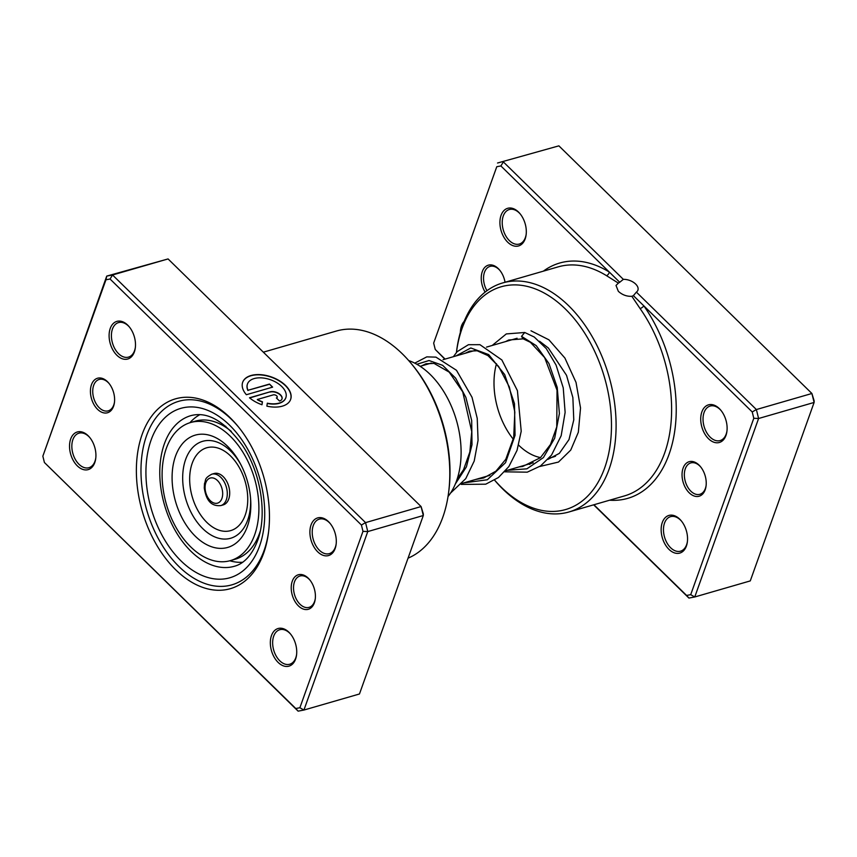 <?xml version="1.0" encoding="UTF-8"?>
<svg xmlns="http://www.w3.org/2000/svg" width="857" height="857" viewBox="0 0 857 857"><rect width="100%" height="100%" fill="white"/><g stroke="black" fill="none" stroke-linecap="round" stroke-linejoin="round"><path stroke-width="1.29" d="M485.126 292.098A17.965 11.473 73.9 0 1 482.287 271.615A17.965 11.473 73.9 0 1 499.695 270.159A17.965 11.473 73.9 0 1 505.041 282.242M500.017 270.555A16.337 10.434 -106.1 0 0 490 266.388A16.337 10.434 -106.1 0 0 484.494 272.247A16.337 10.434 -106.1 0 0 486.969 290.694M683.093 468.147A17.965 11.473 73.9 0 1 700.501 466.69A17.965 11.473 73.9 0 1 706.072 485.93A17.965 11.473 73.9 0 1 705.182 489.776A17.965 11.473 73.9 0 1 689.189 492.786A17.965 11.473 73.9 0 1 683.093 468.147M700.822 467.086A16.337 10.434 -106.1 0 0 690.806 462.919A16.337 10.434 -106.1 0 0 685.3 468.79A16.337 10.434 -106.1 0 0 687.582 486.883A16.337 10.434 -106.1 0 0 699.88 494.296A16.337 10.434 -106.1 0 0 705.386 488.436A16.337 10.434 -106.1 0 0 706.125 485.426M593.922 504.752L686.586 595.444L690.699 594.672L753.796 418.28L752.232 411.949L643.832 305.853A3.267 1.189 -35.1 0 1 640.083 308.552L631.855 296.308L633.387 295.633L636.397 292.119A11.109 6.395 19.7 0 0 637.908 290.169A11.109 6.395 19.7 0 0 635.658 284.063A11.109 6.395 19.7 0 0 623.339 279.35L619.729 282.264L609.284 272.044L500.884 165.947L503.359 161.919L623.339 279.35M631.855 296.308C626.788 296.554 622.278 294.894 618.347 291.326L616.012 285.445L618.368 283.121L606.456 275.633A119.219 76.155 -106.1 0 0 558.186 266.87L502.663 282.939A119.219 76.155 73.9 0 1 592.455 337.08A119.219 76.155 73.9 0 1 609.091 469.197A119.219 76.155 73.9 0 1 568.93 511.983A119.219 76.155 73.9 0 1 494.596 480.156M662.3 522.47A19.593 12.523 73.9 0 1 681.294 520.874A19.593 12.523 73.9 0 1 687.368 541.87A19.593 12.523 73.9 0 1 686.403 546.048A19.593 12.523 73.9 0 1 668.953 549.348A19.593 12.523 73.9 0 1 662.3 522.47M681.615 521.27A17.965 11.473 -106.1 0 0 670.57 516.653A17.965 11.473 -106.1 0 0 664.518 523.102A17.965 11.473 -106.1 0 0 667.025 543.006A17.965 11.473 -106.1 0 0 680.554 551.169A17.965 11.473 -106.1 0 0 686.607 544.72A17.965 11.473 -106.1 0 0 687.432 541.356M701.872 411.874A19.593 12.523 73.9 0 1 720.866 410.278A19.593 12.523 73.9 0 1 726.94 431.264A19.593 12.523 73.9 0 1 725.965 435.452A19.593 12.523 73.9 0 1 708.525 438.741A19.593 12.523 73.9 0 1 701.872 411.874M721.187 410.674A17.965 11.473 -106.1 0 0 710.132 406.057A17.965 11.473 -106.1 0 0 704.079 412.506A17.965 11.473 -106.1 0 0 706.586 432.41A17.965 11.473 -106.1 0 0 720.116 440.573A17.965 11.473 -106.1 0 0 726.168 434.124A17.965 11.473 -106.1 0 0 726.993 430.76M460.359 332.42A19.593 12.523 73.9 0 1 461.495 325.939A19.593 12.523 73.9 0 1 464.173 321.386M501.066 215.332A19.593 12.523 73.9 0 1 520.06 213.747A19.593 12.523 73.9 0 1 526.134 234.732A19.593 12.523 73.9 0 1 525.159 238.921A19.593 12.523 73.9 0 1 507.719 242.21A19.593 12.523 73.9 0 1 501.066 215.332M520.381 214.143A17.965 11.473 -106.1 0 0 509.326 209.526A17.965 11.473 -106.1 0 0 503.273 215.975A17.965 11.473 -106.1 0 0 505.78 235.879A17.965 11.473 -106.1 0 0 519.31 244.041A17.965 11.473 -106.1 0 0 525.362 237.593A17.965 11.473 -106.1 0 0 526.187 234.229M494.628 480.134A115.952 74.066 -106.1 0 0 604.667 467.922A115.952 74.066 -106.1 0 0 565.299 308.927A115.952 74.066 -106.1 0 0 462.094 328.392A115.952 74.066 -106.1 0 0 456.438 352.452L456.588 351.188A119.219 76.155 73.9 0 1 462.501 325.724A119.219 76.155 73.9 0 1 502.663 282.939M500.884 165.947L496.771 166.719L433.663 343.111L435.238 349.442L445.094 359.094M636.397 292.119L756.377 409.55L758.595 418.505L694.748 596.975L750.271 580.907L814.118 402.447L811.9 393.492L558.882 145.851L497.542 163.012L558.882 145.851M753.796 418.28L758.595 418.505L814.118 402.447L814.15 400.819L811.9 393.492L756.377 409.55L752.232 411.949M433.663 343.111L496.771 166.719M690.699 594.672L694.748 596.975L688.932 598.068L593.655 504.827M444.837 359.169L435.238 349.442M496.492 363.722A62.058 39.636 -106.1 0 0 513.332 439.266M518.646 445.147A62.058 39.636 -106.1 0 0 540.542 457.584M549.337 457.852A62.058 39.636 -106.1 0 0 553.044 457.07A62.058 39.636 -106.1 0 0 555.529 456.213M688.932 598.068L686.586 595.444M609.627 500.209A122.487 78.244 73.9 0 0 674.084 435.088A122.487 78.244 73.9 0 0 643.832 305.853L633.387 295.633M619.729 282.264L618.368 283.121M543.359 271.155A122.487 78.244 73.9 0 1 609.284 272.044A3.267 2.057 -58.3 0 1 606.456 275.633M432.078 395.741L430.439 392.474M443.251 424.986L440.852 417.23M448.864 452.925L448.072 447.108M199.874 414.659A77.569 49.556 -106.1 0 0 196.049 417.08A77.569 49.556 -106.1 0 0 189.89 422.737M448.029 496.524A77.569 49.556 -106.1 0 0 456.46 420.412A77.569 49.556 -106.1 0 0 408.693 360.561M229.826 560.778A77.569 49.556 -106.1 0 0 242.585 562.267M256.425 540.488A62.872 40.161 -106.1 0 0 258.3 538.571M225.82 426.315A62.872 40.161 -106.1 0 0 223.216 425.693M113.553 406.314A17.965 11.473 73.9 0 1 97.569 409.325A17.965 11.473 73.9 0 1 91.474 384.686A17.965 11.473 73.9 0 1 108.882 383.229A17.965 11.473 73.9 0 1 114.452 402.469A17.965 11.473 73.9 0 1 113.553 406.314M109.203 383.636A16.337 10.434 -106.1 0 0 99.176 379.458A16.337 10.434 -106.1 0 0 93.681 385.329A16.337 10.434 -106.1 0 0 95.963 403.422A16.337 10.434 -106.1 0 0 108.261 410.835A16.337 10.434 -106.1 0 0 113.756 404.975A16.337 10.434 -106.1 0 0 114.506 401.965M314.358 602.846A17.965 11.473 73.9 0 1 298.375 605.856A17.965 11.473 73.9 0 1 292.269 581.228A17.965 11.473 73.9 0 1 309.688 579.761A17.965 11.473 73.9 0 1 315.247 599A17.965 11.473 73.9 0 1 314.358 602.846M310.009 580.168A16.337 10.434 -106.1 0 0 299.982 576A16.337 10.434 -106.1 0 0 294.487 581.86A16.337 10.434 -106.1 0 0 296.758 599.954A16.337 10.434 -106.1 0 0 309.066 607.367A16.337 10.434 -106.1 0 0 314.562 601.507A16.337 10.434 -106.1 0 0 315.312 598.497M263.656 553.215A98.801 63.118 73.9 0 1 175.717 569.809A98.801 63.118 73.9 0 1 142.176 434.317A98.801 63.118 73.9 0 1 237.946 426.293A98.801 63.118 73.9 0 1 268.552 532.111A98.801 63.118 73.9 0 1 263.656 553.215M146.59 435.581A95.534 61.029 -106.1 0 0 159.916 541.453A95.534 61.029 -106.1 0 0 231.883 584.838A95.534 61.029 -106.1 0 0 264.063 550.558A95.534 61.029 -106.1 0 0 268.68 531.115A95.534 61.029 73.9 0 1 264.063 550.558A95.534 61.029 73.9 0 1 231.883 584.838A95.534 61.029 73.9 0 1 159.916 541.453A95.534 61.029 73.9 0 1 146.59 435.581A95.534 61.029 73.9 0 1 178.781 401.29A95.534 61.029 -106.1 0 0 146.59 435.581M285.799 397.819A20.375 11.741 -160.3 0 1 285.756 397.948A20.375 11.741 -160.3 0 1 267.288 403.454M267.32 403.186A20.375 11.741 19.7 0 0 285.842 397.691A20.375 11.741 19.7 0 0 281.717 386.475A20.375 11.741 19.7 0 0 261.91 377.905A20.375 11.741 19.7 0 0 247.48 383.968A20.375 11.741 19.7 0 0 248.005 390.278L269.494 384.065L272.622 387.128L246.377 394.723A25.464 14.665 -160.3 0 1 242.692 382.254A25.464 14.665 -160.3 0 1 260.721 374.67A25.464 14.665 -160.3 0 1 285.477 385.393A25.464 14.665 -160.3 0 1 290.641 399.416A25.464 14.665 -160.3 0 1 266.87 406.143L267.32 403.186M290.587 399.533A25.464 14.665 19.7 0 0 285.392 385.639A25.464 14.665 19.7 0 0 260.732 374.927A25.464 14.665 19.7 0 0 242.638 382.383M270.105 391.82A7.638 4.403 -160.3 0 1 280.453 394.788A7.638 4.403 -160.3 0 1 281.996 398.987A7.638 4.403 -160.3 0 1 279.5 401.012L276.372 397.948A2.55 1.468 19.7 0 0 277.207 397.273A2.55 1.468 19.7 0 0 276.682 395.87A2.55 1.468 19.7 0 0 273.244 394.884L257.4 399.469A20.375 11.741 19.7 0 0 262.446 401.794L261.996 404.75A25.464 14.665 -160.3 0 1 249.505 397.787L270.105 391.82L249.698 397.948M281.953 399.116A7.638 4.403 19.7 0 0 280.357 395.034A7.638 4.403 19.7 0 0 270.019 392.077M277.143 397.402A2.55 1.468 -160.3 0 1 277.111 397.53A2.55 1.468 -160.3 0 1 276.532 398.109M134.345 351.991A19.593 12.523 73.9 0 1 116.906 355.28A19.593 12.523 73.9 0 1 110.253 328.413A19.593 12.523 73.9 0 1 129.246 326.817A19.593 12.523 73.9 0 1 135.32 347.803A19.593 12.523 73.9 0 1 134.345 351.991M129.557 327.213A17.965 11.473 -106.1 0 0 118.512 322.596A17.965 11.473 -106.1 0 0 112.46 329.045A17.965 11.473 -106.1 0 0 114.967 348.949A17.965 11.473 -106.1 0 0 128.496 357.112A17.965 11.473 -106.1 0 0 134.549 350.663A17.965 11.473 -106.1 0 0 135.374 347.299M335.151 548.523A19.593 12.523 73.9 0 1 317.701 551.812A19.593 12.523 73.9 0 1 311.048 524.945A19.593 12.523 73.9 0 1 330.052 523.348A19.593 12.523 73.9 0 1 336.126 544.334A19.593 12.523 73.9 0 1 335.151 548.523M330.363 523.745A17.965 11.473 -106.1 0 0 319.318 519.128A17.965 11.473 -106.1 0 0 313.266 525.577A17.965 11.473 -106.1 0 0 315.772 545.481A17.965 11.473 -106.1 0 0 329.302 553.643A17.965 11.473 -106.1 0 0 335.355 547.195A17.965 11.473 -106.1 0 0 336.18 543.831M295.579 659.129A19.593 12.523 73.9 0 1 278.139 662.418A19.593 12.523 73.9 0 1 271.487 635.54A19.593 12.523 73.9 0 1 290.48 633.955A19.593 12.523 73.9 0 1 296.554 654.941A19.593 12.523 73.9 0 1 295.579 659.129M290.802 634.351A17.965 11.473 -106.1 0 0 279.746 629.724A17.965 11.473 -106.1 0 0 273.694 636.173A17.965 11.473 -106.1 0 0 276.2 656.076A17.965 11.473 -106.1 0 0 289.73 664.239A17.965 11.473 -106.1 0 0 295.783 657.79A17.965 11.473 -106.1 0 0 296.608 654.437M94.773 462.587A19.593 12.523 73.9 0 1 77.334 465.887A19.593 12.523 73.9 0 1 70.681 439.009A19.593 12.523 73.9 0 1 89.674 437.413A19.593 12.523 73.9 0 1 95.748 458.409A19.593 12.523 73.9 0 1 94.773 462.587M89.996 437.809A17.965 11.473 -106.1 0 0 78.94 433.192A17.965 11.473 -106.1 0 0 72.888 439.641A17.965 11.473 -106.1 0 0 75.395 459.545A17.965 11.473 -106.1 0 0 88.924 467.708A17.965 11.473 -106.1 0 0 94.977 461.259A17.965 11.473 -106.1 0 0 95.802 457.895M411.746 364.161L413.01 365.693A115.952 74.066 73.9 0 1 448.939 489.872L448.693 491.843A119.219 76.155 -106.1 0 0 411.746 364.161A119.219 76.155 -106.1 0 0 336.351 331.048L263.345 352.173M408.039 558.175A119.219 76.155 -106.1 0 0 442.78 517.307A119.219 76.155 -106.1 0 0 448.693 491.843M282.606 371.027L294.979 383.133M297.754 385.854L312.901 400.68M299.875 707.743L303.924 710.046L359.458 693.988L423.304 515.518L421.087 506.562L168.068 258.932L112.546 274.99L365.553 522.62L367.771 531.576L303.924 710.046L298.118 711.149L44.414 462.512L295.772 708.514L299.875 707.743L362.982 531.351L361.418 525.02L110.06 279.018L105.947 279.789L42.85 456.181L44.414 462.512M362.982 531.351L367.771 531.576L423.304 515.518L423.337 513.889L421.087 506.562L365.553 522.62L361.418 525.02M42.85 456.181L106.729 276.093L112.546 274.99L110.06 279.018M168.068 258.932L106.729 276.093L105.947 279.789M238.578 427.075A95.534 61.029 -106.1 0 0 178.781 401.29A95.534 61.029 73.9 0 1 238.578 427.075M298.118 711.149L295.772 708.514M261.953 404.729L262.36 402.04A20.375 11.741 -160.3 0 1 257.314 399.716L257.4 399.469M272.355 387.203L269.494 384.065M269.409 384.311L248.005 390.278M247.919 390.524A20.375 11.741 -160.3 0 1 247.394 384.225A20.375 11.741 -160.3 0 1 247.437 384.097M220.827 505.587L223.249 504.891A16.337 10.434 -106.1 0 0 229.676 491.864A16.337 10.434 -106.1 0 0 214.164 473.514L211.754 474.21A16.337 10.434 73.9 0 1 227.266 492.561A16.337 10.434 73.9 0 1 220.827 505.587C208.937 506.776 205.68 496.771 204.255 487.933L204.523 483.444C206.237 479.899 203.741 478.635 211.754 474.21M230.469 560.596A71.859 45.903 -106.1 0 0 258.771 503.316A71.859 45.903 -106.1 0 0 190.533 422.544A71.859 45.903 -106.1 0 0 162.23 479.824A71.859 45.903 -106.1 0 0 230.469 560.596L235.3 559.203A71.859 45.903 -106.1 0 0 260.217 531.319M250.726 500.852A58.458 37.344 -106.1 0 0 250.683 500.06A58.458 37.344 -106.1 0 0 239.949 462.941A58.458 37.344 -106.1 0 0 195.471 435.067A58.458 37.344 -106.1 0 0 172.193 481.741A58.458 37.344 -106.1 0 0 214.389 547.591A58.458 37.344 -106.1 0 0 250.726 500.852M231.315 431.425A71.859 45.903 -106.1 0 0 195.353 421.151L190.533 422.544M504.644 471.821L527.226 472.175L540.542 465.951L551.501 455.131L561.174 435.71L565.127 412.378L563.242 387.857L556.064 365.071L546.273 348.606L534.286 337.047L524.741 332.484L521.538 336.351L522.931 338.719L530.397 342.318L544.613 357.562L557.039 390.224L556.75 426.904L550.494 444.483L540.424 457.692L522.641 466.487L519.074 466.904M568.93 511.983L624.453 495.914A119.219 76.155 -106.1 0 0 664.614 453.128A119.219 76.155 -106.1 0 0 640.083 308.552M190.79 415.666A78.394 50.07 -106.1 0 0 164.383 443.808A78.394 50.07 -106.1 0 0 175.31 530.676A78.394 50.07 -106.1 0 0 234.357 566.273C240.485 564.677 250.319 559.417 257.561 540.735C267.47 514.832 260.967 472.368 242.177 444.997C224.427 420.948 207.298 411.178 190.79 415.666M151.111 440.005A88.185 56.337 73.9 0 1 229.612 425.201A88.185 56.337 73.9 0 1 259.542 546.134A88.185 56.337 73.9 0 1 181.052 560.939A88.185 56.337 73.9 0 1 151.111 440.005M205.102 488.458A13.069 8.345 -106.1 0 0 214.529 503.177A13.069 8.345 -106.1 0 0 222.659 492.732A13.069 8.345 -106.1 0 0 213.222 478.013A13.069 8.345 -106.1 0 0 205.102 488.458M240.613 464.173A50.456 32.234 -106.1 0 0 202.445 441.376A50.456 32.234 -106.1 0 0 182.766 481.538A50.456 32.234 -106.1 0 0 218.974 538.335A50.456 32.234 -106.1 0 0 250.587 498.656M247.673 496.246A43.129 27.553 -106.1 0 0 216.542 447.665A43.129 27.553 -106.1 0 0 189.74 482.148A43.129 27.553 -106.1 0 0 220.87 530.729A43.129 27.553 -106.1 0 0 247.673 496.246M521.538 336.351L536.246 345.65L548.941 363.539L557.221 387.364L559.396 413.556L554.683 438.195L543.413 457.574L526.894 468.822L507.258 470.322M455.913 355.966L470.814 347.963L488.683 354.605L504.698 374.595L514.479 403.626L515.057 435.313L505.534 462.694L487.322 479.77L463.798 482.887M416.856 364.268L429.036 360.529L442.673 365.339L455.624 378.151L465.865 397.369L471.693 420.562L472.003 444.729L466.433 466.808L455.356 483.948M420.176 366.303L431.285 363.089M443.058 359.683L474.735 350.513M486.519 347.106L517.092 338.258M462.094 483.38L489.829 475.356M505.555 470.814L533.279 462.791M549.005 458.238L553.044 457.07M465.169 353.288L469.518 351.177L477.113 350.77L487.944 355.601L498.656 366.496L509.347 386.978L514.821 411.971L513.707 437.445L505.791 459.288L495.967 471.136L483.702 477.97L475.624 479.47M421.719 365.853L425.983 363.775L434.049 363.411L449.207 372.142L462.726 391.853L471.746 431.66L469.85 452.003L463.519 469.754L457.145 479.117M523.209 338.847L508.737 339.993L505.662 341.568M548.019 459.341L559.342 453.374L569.005 439.566L573.772 419.898L572.872 397.573L566.541 375.345L548.341 347.985L539.578 341.257M524.741 332.484L506.294 333.93L492.197 345.467M528.844 464.076L529.84 464.43M539.76 466.487L558.475 462.062L570.751 450.064L578.336 432.228L580.532 407.996L576.022 382.393L564.892 358.022L548.909 339.811L530.986 330.791M453.385 356.694L457.124 351.681L468.447 344.696L479.952 344.685L501.87 359.972L517.424 390.663L521.217 431.242L517.039 450.353L508.876 466.551L498.453 477.52L485.705 484.194L461.195 484.398M414.756 363.143L426.765 356.876L435.956 357.133L456.481 370.288L472.014 397.262L477.231 418.345L478.067 440.316L474.21 461.055L465.758 478.645L450.525 493.096"/></g></svg>
